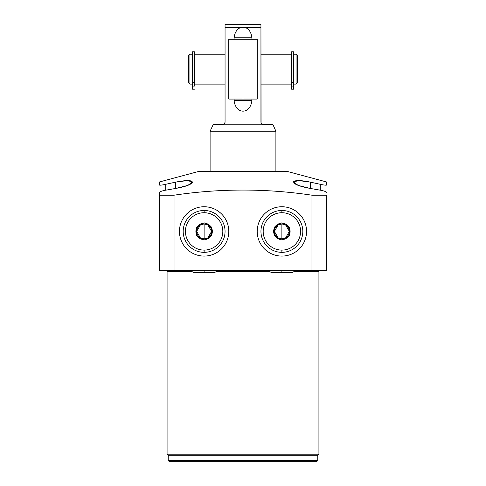 <?xml version="1.0" encoding="UTF-8"?>
<svg xmlns="http://www.w3.org/2000/svg" width="486" height="486" viewBox="0 0 486 486"><rect width="100%" height="100%" fill="white"/><g stroke="black" fill="none" stroke-linecap="round" stroke-linejoin="round"><path stroke-width="0.73" d="M326.744 195.196L326.744 270.289L311.969 270.289L311.969 195.196L326.744 195.196L311.969 195.196C266 188.361 220.018 188.361 174.031 195.196L174.031 270.289L159.256 270.289L159.256 195.196L174.031 195.196L159.256 195.196L159.256 192.535C159.615 191.757 161.607 191.004 165.24 190.269L175.707 188.44C185.166 186.745 190.749 184.759 192.45 182.475C192.298 180.087 186.721 179.966 175.707 182.116L165.24 184.413C161.589 185.178 159.596 185.366 159.256 184.984L159.256 182.013L198.136 171.594L159.256 182.013L159.256 184.984C159.596 185.366 161.589 185.178 165.24 184.413L165.24 190.269L175.707 188.44L175.707 182.116L165.24 184.413L165.24 190.269C161.607 191.004 159.615 191.757 159.256 192.535L159.256 270.289L174.031 270.289L174.031 195.196C220.018 188.361 266 188.361 311.969 195.196L311.969 270.289L174.031 270.289L326.744 270.289L326.744 195.196M287.864 171.594L198.136 171.594L287.864 171.594L326.744 182.013L287.864 171.594M318.919 271.486A1.197 1.197 90 0 1 320.116 270.289A1.197 1.197 -90 0 0 318.919 271.486L295.227 271.486L318.919 271.486L318.919 454.222L167.081 454.222L167.081 271.486L190.773 271.486L167.081 271.486A1.197 1.197 -90 0 0 165.884 270.289A1.197 1.197 90 0 1 167.081 271.486M217.467 271.486L268.533 271.486L217.467 271.486M167.081 454.222L168.575 455.716L167.081 454.222L318.919 454.222L317.425 455.716L318.919 454.222M326.744 182.013L326.744 184.984C326.404 185.366 324.411 185.178 320.76 184.413L310.293 182.116C301.12 180.245 295.573 180.081 293.647 181.624C293.356 184.024 298.908 186.296 310.293 188.44L320.76 190.269C324.393 191.004 326.385 191.757 326.744 192.535C326.385 191.757 324.393 191.004 320.76 190.269L310.293 188.44L310.293 182.116L320.76 184.413L320.76 190.269L320.76 184.413C324.411 185.178 326.404 185.366 326.744 184.984M257.203 231.409A24.677 24.677 0 0 0 281.88 256.086A24.677 24.677 0 0 0 306.557 231.409A24.677 24.677 0 0 0 281.88 206.738A24.677 24.677 0 0 0 257.203 231.409A24.677 24.677 0 0 0 281.88 256.086A24.677 24.677 0 0 0 306.557 231.409A24.677 24.677 0 0 0 281.88 206.738A24.677 24.677 0 0 0 257.203 231.409M179.443 231.409A24.677 24.677 0 0 0 204.12 256.086A24.677 24.677 0 0 0 228.797 231.409A24.677 24.677 0 0 0 204.12 206.738A24.677 24.677 0 0 0 179.443 231.409A24.677 24.677 0 0 0 204.12 256.086A24.677 24.677 0 0 0 228.797 231.409A24.677 24.677 0 0 0 204.12 206.738A24.677 24.677 0 0 0 179.443 231.409M317.425 455.716L243 455.716L317.771 455.716L317.771 460.503L243 460.503L243 455.716L243 460.503L168.229 460.503L243 460.503L243 461.7L169.426 461.7L168.229 460.503L168.229 455.716L243 455.716M316.574 461.7L243 461.7L243 460.503L317.771 460.503L316.574 461.7M310.293 182.116L298.598 180.567L293.483 181.971L298.149 185.379L310.293 188.44L310.293 182.116M175.707 182.116L175.707 188.44L187.851 185.379L192.517 181.971L187.402 180.567L175.707 182.116M275.896 171.594L275.896 131.22L272.907 124.489L275.896 131.22L275.896 171.594M210.104 131.22L210.104 171.594L210.104 131.22L275.896 131.22L210.104 131.22L213.093 124.805L210.104 131.22M263.054 124.477L261.407 123.511L263.054 124.477M261.073 122.861L260.946 122.095C261.043 123.517 261.839 124.313 263.339 124.489L272.907 124.489L263.339 124.489C261.839 124.313 261.043 123.517 260.946 122.095L260.946 27.289L261.073 122.861M225.054 122.095L224.617 123.48L225.054 122.095L225.054 27.289L260.946 27.289L225.054 27.289L225.054 24.3L260.946 24.3L260.946 27.289L260.946 24.3L225.054 24.3L225.054 122.095C224.975 123.493 224.18 124.288 222.661 124.489C224.18 124.288 224.975 123.493 225.054 122.095M224.107 124.009L223.414 124.367L224.107 124.009M213.093 124.489L213.093 124.805L272.907 124.805L213.093 124.805L213.093 124.489L222.661 124.489L213.093 124.489M234.094 100.566C235.661 114.629 250.278 114.745 251.906 100.566L251.906 99.071L251.906 100.566L234.094 100.566C235.661 114.629 250.278 114.745 251.906 100.566L234.094 100.566L234.094 99.071L234.094 100.566M251.906 39.257L251.906 37.756C250.284 23.583 235.655 23.693 234.094 37.756L234.094 39.257L234.094 37.756L251.906 37.756C250.284 23.583 235.655 23.693 234.094 37.756L251.906 37.756L251.906 39.257M192.499 83.179L192.189 83.179L192.499 83.179M192.189 55.143L192.499 55.143L192.189 55.143M192.189 54.207L192.189 84.114L189.917 84.114L189.917 54.207L192.189 54.207L192.189 84.114L189.917 84.114L188.416 82.62L188.416 55.702L189.917 54.207L189.917 84.114L188.416 82.62L188.416 55.702L189.917 54.207L192.189 54.207M297.584 55.702L297.584 82.62L296.083 84.114L296.083 54.207L297.584 55.702L297.584 82.62L296.083 84.114L293.811 84.114L293.811 54.207L296.083 54.207L296.083 84.114L293.811 84.114L293.811 54.207L296.083 54.207L297.584 55.702M293.501 55.143L293.811 55.143L293.501 55.143M293.811 83.179L293.501 83.179L293.811 83.179M194.4 54.207L225.054 54.207L194.4 54.207M225.054 84.114L194.4 84.114L225.054 84.114M291.6 84.114L260.946 84.114L291.6 84.114M260.946 54.207L291.6 54.207L260.946 54.207M194.4 82.322L194.4 86.077L192.499 86.077L192.499 89.187L194.4 89.187L192.499 89.187L192.499 86.077L194.4 86.077L194.4 82.322L192.499 82.322L192.499 86.077L192.499 51.771L194.4 51.771L194.4 82.322L192.499 82.322M293.501 82.322L293.501 89.187L293.501 86.077L291.6 86.077L291.6 89.187L293.501 89.187L291.6 89.187L291.6 82.322L291.6 86.077L293.501 86.077L293.501 82.322L291.6 82.322L291.6 51.771L293.501 51.771L293.501 82.322L291.6 82.322M278.235 237.94L281.88 238.887L281.88 223.937L278.235 224.884M285.525 224.884L281.88 223.937A7.478 7.478 0 0 0 278.144 224.933A7.478 7.478 0 0 1 281.88 223.937A7.478 7.478 0 0 0 278.144 224.933L274.402 231.409L278.144 237.885A7.478 7.478 0 0 0 281.88 238.887A7.478 7.478 0 0 1 274.402 231.409A7.478 7.478 0 0 0 278.144 237.885A7.478 7.478 0 0 1 278.144 224.933A7.478 7.478 0 0 0 274.402 231.409M281.88 210.474A20.934 20.934 0 0 0 260.946 231.409A20.934 20.934 0 0 0 281.88 252.343A20.934 20.934 0 0 1 260.946 231.409A20.934 20.934 0 0 1 281.88 210.474L281.88 212.716A18.693 18.693 0 0 0 263.187 231.409A18.693 18.693 0 0 0 281.88 250.102L281.88 252.343A20.934 20.934 0 0 0 302.814 231.409A20.934 20.934 0 0 0 281.88 210.474A20.934 20.934 0 0 1 302.814 231.409A20.934 20.934 0 0 1 281.88 252.343L281.88 250.102A18.693 18.693 0 0 0 300.573 231.409A18.693 18.693 0 0 0 281.88 212.716A18.693 18.693 0 0 0 263.187 231.409A18.693 18.693 0 0 0 281.88 250.102A18.693 18.693 0 0 0 300.573 231.409A18.693 18.693 0 0 0 281.88 212.716L281.88 210.474M275.173 226.646A8.226 8.226 0 0 1 281.108 223.22L281.88 222.776L282.652 223.22A8.226 8.226 0 0 1 288.587 226.646L289.358 227.096L289.358 227.983A8.226 8.226 0 0 1 289.358 234.835L289.358 235.728L288.587 236.172A8.226 8.226 0 0 1 282.652 239.598L281.88 240.041L281.108 239.598A8.226 8.226 0 0 1 275.173 236.172L274.402 235.728L274.402 234.835A8.226 8.226 0 0 1 274.402 227.983L274.402 227.096L281.108 223.22A8.226 8.226 0 0 0 275.173 226.646L281.88 222.776L288.587 226.646A8.226 8.226 0 0 0 282.652 223.22L289.358 227.096L289.358 234.835A8.226 8.226 0 0 0 289.358 227.983L289.358 235.728L282.652 239.598A8.226 8.226 0 0 0 288.587 236.172L281.88 240.041L275.173 236.172A8.226 8.226 0 0 0 281.108 239.598L274.402 235.728L274.402 227.983A8.226 8.226 0 0 0 274.402 234.835L274.402 227.096L275.173 226.646M278.144 237.885A7.478 7.478 0 0 0 289.358 231.409A7.478 7.478 0 0 1 281.88 238.887A7.478 7.478 0 0 0 285.616 237.885L289.358 231.409L285.616 224.933A7.478 7.478 0 0 0 281.88 223.937L281.88 238.887L285.525 237.94M289.358 231.409A7.478 7.478 0 0 0 285.616 224.933A7.478 7.478 0 0 1 289.358 231.409A7.478 7.478 0 0 0 281.88 223.937A7.478 7.478 0 0 1 285.616 224.933M207.765 224.884L204.12 223.937L204.12 238.887L207.765 237.94M200.475 237.94L204.12 238.887A7.478 7.478 0 0 0 211.598 231.409A7.478 7.478 0 0 1 204.12 238.887A7.478 7.478 0 0 0 207.856 237.885L211.598 231.409L207.856 224.933A7.478 7.478 0 0 0 204.12 223.937A7.478 7.478 0 0 1 207.856 224.933A7.478 7.478 0 0 0 204.12 223.937L200.475 224.884M204.12 252.343A20.934 20.934 0 0 0 225.054 231.409A20.934 20.934 0 0 0 204.12 210.474A20.934 20.934 0 0 1 225.054 231.409A20.934 20.934 0 0 1 204.12 252.343L204.12 250.102A18.693 18.693 0 0 0 222.813 231.409A18.693 18.693 0 0 0 204.12 212.716L204.12 210.474A20.934 20.934 0 0 0 183.186 231.409A20.934 20.934 0 0 0 204.12 252.343A20.934 20.934 0 0 1 183.186 231.409A20.934 20.934 0 0 1 204.12 210.474L204.12 212.716A18.693 18.693 0 0 1 222.813 231.409A18.693 18.693 0 0 1 204.12 250.102A18.693 18.693 0 0 1 185.427 231.409A18.693 18.693 0 0 1 204.12 212.716A18.693 18.693 0 0 0 185.427 231.409A18.693 18.693 0 0 0 204.12 250.102L204.12 252.343M210.827 226.646A8.226 8.226 0 0 0 204.892 223.22L204.12 222.776L203.348 223.22A8.226 8.226 0 0 0 197.413 226.646L196.642 227.096L196.642 227.983A8.226 8.226 0 0 0 196.642 234.835L196.642 235.728L197.413 236.172A8.226 8.226 0 0 0 203.348 239.598L204.12 240.041L204.892 239.598A8.226 8.226 0 0 0 210.827 236.172L211.598 235.728L211.598 234.835A8.226 8.226 0 0 0 211.598 227.983L211.598 227.096L210.827 226.646A8.226 8.226 0 0 0 204.892 223.22L210.827 226.646L204.12 222.776L203.348 223.22A8.226 8.226 0 0 0 197.413 226.646L203.348 223.22L196.642 227.096L196.642 227.983A8.226 8.226 0 0 0 196.642 234.835L196.642 227.983L196.642 235.728L197.413 236.172A8.226 8.226 0 0 0 203.348 239.598L197.413 236.172L204.12 240.041L204.892 239.598A8.226 8.226 0 0 0 210.827 236.172L204.892 239.598L211.598 235.728L211.598 234.835A8.226 8.226 0 0 0 211.598 227.983L211.598 234.835L211.598 227.096L210.827 226.646M211.598 231.409A7.478 7.478 0 0 0 207.856 224.933A7.478 7.478 0 0 1 207.856 237.885M204.12 231.409L204.12 223.937A7.478 7.478 0 0 0 200.384 224.933L196.642 231.409L200.384 237.885A7.478 7.478 0 0 0 204.12 238.887L204.12 231.409M204.12 238.887A7.478 7.478 0 0 1 200.384 237.885A7.478 7.478 0 0 0 204.12 238.887M196.642 231.409A7.478 7.478 0 0 1 204.12 223.937A7.478 7.478 0 0 0 200.384 237.885A7.478 7.478 0 0 1 200.384 224.933M257.246 99.071L243 99.071L243 39.257L257.246 39.257L257.246 99.071M243 99.071C261.298 99.071 261.298 99.071 243 99.071L228.754 99.071L228.754 39.257L243 39.257C261.298 39.257 261.298 39.257 243 39.257L243 99.071M281.88 270.289L281.88 272.537L281.88 270.289M189.765 270.289L193.653 272.537L204.12 272.537L204.12 270.289L204.12 272.537L214.587 272.537L218.475 270.289M267.525 270.289L271.413 272.537L292.347 272.537L296.235 270.289"/></g></svg>
